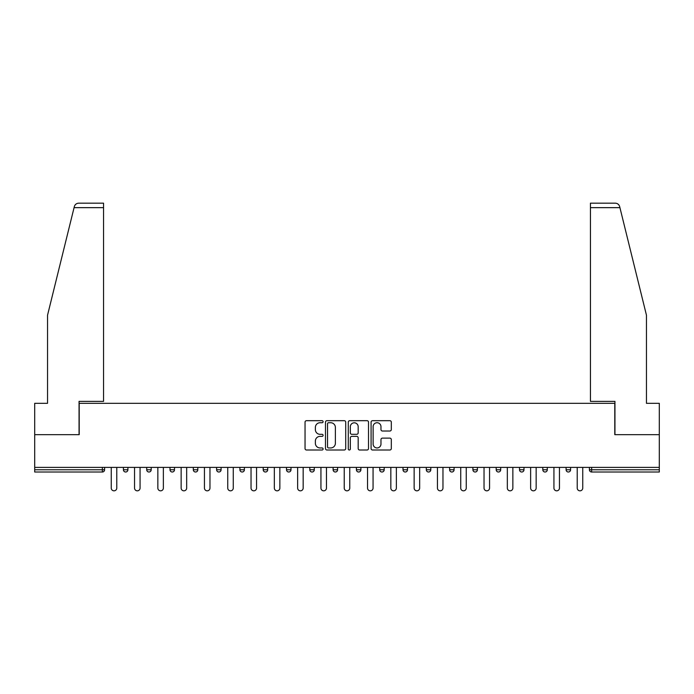 <?xml version="1.0" encoding="UTF-8"?>
<svg xmlns="http://www.w3.org/2000/svg" width="694" height="694" viewBox="0 0 694 694"><rect width="100%" height="100%" fill="white"/><g stroke="black" fill="none" stroke-linecap="round" stroke-linejoin="round"><path stroke-width="1.04" d="M323.1 421.709A1.024 1.024 0 0 0 322.077 420.685L306.505 420.685A1.466 1.466 0 0 0 305.039 422.152L305.039 448.541A1.466 1.466 0 0 0 306.505 450.007L322.077 450.007A1.024 1.024 0 0 0 323.1 448.975A1.024 1.024 0 0 0 322.077 447.951L320.064 447.951A4.693 4.693 0 0 1 315.371 443.258L315.371 441.063A4.693 4.693 0 0 1 320.064 436.37L322.077 436.37A1.024 1.024 0 0 0 323.1 435.346A1.024 1.024 0 0 0 322.077 434.314L320.064 434.314A4.693 4.693 0 0 1 315.371 429.629L315.371 427.426A4.693 4.693 0 0 1 320.064 422.733L322.077 422.733A1.024 1.024 0 0 0 323.1 421.709M389.846 431.017A1.466 1.466 0 0 0 391.312 429.551L391.312 422.152A1.466 1.466 0 0 0 389.846 420.685L372.548 420.685A1.466 1.466 0 0 0 371.082 422.152L371.082 448.541A1.466 1.466 0 0 0 372.548 450.007L389.846 450.007A1.466 1.466 0 0 0 391.312 448.541L391.312 439.597A1.466 1.466 0 0 0 389.846 438.131L382.437 438.131A1.466 1.466 0 0 0 380.971 439.597L380.971 444.03A3.921 3.921 0 0 1 377.05 447.951A3.921 3.921 0 0 1 373.129 444.03L373.129 426.654A3.921 3.921 0 0 1 377.05 422.733A3.921 3.921 0 0 1 380.971 426.654L380.971 429.551A1.466 1.466 0 0 0 382.437 431.017L389.846 431.017M74.067 207.653L74.336 206.578C75.013 204.461 76.461 203.325 78.682 203.168L103.553 203.168L103.553 207.653L74.067 207.653L47.548 315.189L47.548 403.309L34.7 403.309L34.7 434.67L79.211 434.67L79.211 403.309L614.789 403.309L614.789 434.67L659.3 434.67L659.3 467.383L34.7 467.383L34.7 469.769L102.356 469.769L102.356 467.383M103.553 207.653L103.553 401.366L79.055 401.366L79.055 434.67L34.7 434.67L34.7 467.383M345.716 422.152A1.466 1.466 0 0 0 344.25 420.685L326.952 420.685A1.466 1.466 0 0 0 325.486 422.152L325.486 448.541A1.466 1.466 0 0 0 326.952 450.007L344.25 450.007A1.466 1.466 0 0 0 345.716 448.541L345.716 422.152M349.75 420.685L367.048 420.685A1.466 1.466 0 0 1 368.514 422.152L368.514 448.541A1.466 1.466 0 0 1 367.048 450.007L359.648 450.007A1.466 1.466 0 0 1 358.182 448.541L358.182 437.836A1.466 1.466 0 0 0 356.716 436.37L351.797 436.37A1.466 1.466 0 0 0 350.331 437.836L350.331 448.975A1.024 1.024 0 0 1 349.308 450.007A1.024 1.024 0 0 1 348.284 448.975L348.284 422.152A1.466 1.466 0 0 1 349.75 420.685M102.356 472.007A2.238 2.238 0 0 0 104.594 469.769L102.356 469.769L102.356 472.007A2.238 2.238 0 0 0 104.594 469.769L104.594 467.383L104.594 469.769A2.238 2.238 0 0 1 102.356 472.007L34.7 472.007L34.7 469.769M659.3 467.383L659.3 472.007L591.644 472.007A2.238 2.238 0 0 1 589.406 469.769L589.406 467.383M123.419 467.383L123.419 469.769L123.419 467.383M125.657 472.007A2.238 2.238 0 0 1 123.419 469.769A2.238 2.238 0 0 0 125.657 472.007A2.238 2.238 0 0 0 127.896 469.769L127.896 467.383L127.896 469.769A2.238 2.238 0 0 1 125.657 472.007A2.238 2.238 0 0 1 123.419 469.769L127.896 469.769A2.238 2.238 0 0 1 125.657 472.007M146.712 467.383L146.712 469.769L146.712 467.383M151.197 467.383L151.197 469.769L151.197 467.383M170.013 467.383L170.013 469.769L170.013 467.383M174.498 467.383L174.498 469.769L174.498 467.383M193.314 467.383L193.314 469.769L193.314 467.383M197.799 467.383L197.799 469.769L197.799 467.383M216.615 467.383L216.615 469.769L216.615 467.383M221.091 467.383L221.091 469.769L221.091 467.383M244.392 467.383L244.392 469.769L239.916 469.769A2.238 2.238 0 0 0 242.154 472.007A2.238 2.238 0 0 1 239.916 469.769L239.916 467.383M263.208 467.383L263.208 469.769L263.208 467.383M267.693 467.383L267.693 469.769L267.693 467.383M286.509 467.383L286.509 469.769L286.509 467.383M290.994 467.383L290.994 469.769L290.994 467.383M309.81 467.383L309.81 469.769L309.81 467.383M314.295 467.383L314.295 469.769L314.295 467.383M333.111 467.383L333.111 469.769L333.111 467.383M337.588 467.383L337.588 469.769L337.588 467.383M356.412 467.383L356.412 469.769L356.412 467.383M360.889 467.383L360.889 469.769A2.238 2.238 0 0 1 358.651 472.007A2.238 2.238 0 0 1 356.412 469.769L360.889 469.769A2.238 2.238 0 0 1 358.651 472.007M379.705 467.383L379.705 469.769L379.705 467.383M384.19 467.383L384.19 469.769L384.19 467.383M403.006 467.383L403.006 469.769L403.006 467.383M407.491 467.383L407.491 469.769L407.491 467.383M430.792 467.383L430.792 469.769A2.238 2.238 0 0 1 428.545 472.007A2.238 2.238 0 0 1 426.307 469.769L426.307 467.383M454.084 467.383L454.084 469.769A2.238 2.238 0 0 1 451.846 472.007A2.238 2.238 0 0 1 449.608 469.769L449.608 467.383M477.385 467.383L477.385 469.769A2.238 2.238 0 0 1 475.147 472.007A2.238 2.238 0 0 1 472.909 469.769L472.909 467.383M500.686 467.383L500.686 469.769A2.238 2.238 0 0 1 498.448 472.007A2.238 2.238 0 0 1 496.201 469.769L496.201 467.383M521.741 472.007A2.238 2.238 0 0 0 523.987 469.769L523.987 467.383L523.987 469.769A2.238 2.238 0 0 1 521.741 472.007A2.238 2.238 0 0 1 519.502 469.769L519.502 467.383M547.288 467.383L547.288 469.769A2.238 2.238 0 0 1 545.042 472.007A2.238 2.238 0 0 1 542.803 469.769L542.803 467.383M566.104 467.383L566.104 469.769L566.104 467.383M570.581 467.383L570.581 469.769A2.238 2.238 0 0 1 568.343 472.007A2.238 2.238 0 0 1 566.104 469.769L570.581 469.769A2.238 2.238 0 0 1 568.343 472.007M148.958 472.007A2.238 2.238 0 0 1 146.712 469.769A2.238 2.238 0 0 0 148.958 472.007A2.238 2.238 0 0 0 151.197 469.769A2.238 2.238 0 0 1 148.958 472.007A2.238 2.238 0 0 1 146.712 469.769L151.197 469.769A2.238 2.238 0 0 1 148.958 472.007M172.259 472.007A2.238 2.238 0 0 1 170.013 469.769A2.238 2.238 0 0 0 172.259 472.007A2.238 2.238 0 0 0 174.498 469.769A2.238 2.238 0 0 1 172.259 472.007A2.238 2.238 0 0 1 170.013 469.769L174.498 469.769A2.238 2.238 0 0 1 172.259 472.007M195.552 472.007A2.238 2.238 0 0 1 193.314 469.769A2.238 2.238 0 0 0 195.552 472.007A2.238 2.238 0 0 0 197.799 469.769A2.238 2.238 0 0 1 195.552 472.007A2.238 2.238 0 0 1 193.314 469.769L197.799 469.769A2.238 2.238 0 0 1 195.552 472.007M218.853 472.007A2.238 2.238 0 0 1 216.615 469.769A2.238 2.238 0 0 0 218.853 472.007A2.238 2.238 0 0 0 221.091 469.769A2.238 2.238 0 0 1 218.853 472.007A2.238 2.238 0 0 1 216.615 469.769L221.091 469.769A2.238 2.238 0 0 1 218.853 472.007M242.154 472.007A2.238 2.238 0 0 0 244.392 469.769A2.238 2.238 0 0 1 242.154 472.007A2.238 2.238 0 0 1 239.916 469.769M265.455 472.007A2.238 2.238 0 0 1 263.208 469.769A2.238 2.238 0 0 0 265.455 472.007A2.238 2.238 0 0 0 267.693 469.769A2.238 2.238 0 0 1 265.455 472.007A2.238 2.238 0 0 1 263.208 469.769L267.693 469.769A2.238 2.238 0 0 1 265.455 472.007M288.756 472.007A2.238 2.238 0 0 1 286.509 469.769L290.994 469.769A2.238 2.238 0 0 1 288.756 472.007A2.238 2.238 0 0 0 290.994 469.769M312.048 472.007A2.238 2.238 0 0 1 309.81 469.769A2.238 2.238 0 0 0 312.048 472.007A2.238 2.238 0 0 0 314.295 469.769A2.238 2.238 0 0 1 312.048 472.007A2.238 2.238 0 0 1 309.81 469.769L314.295 469.769M335.349 472.007A2.238 2.238 0 0 1 333.111 469.769A2.238 2.238 0 0 0 335.349 472.007A2.238 2.238 0 0 0 337.588 469.769A2.238 2.238 0 0 1 335.349 472.007A2.238 2.238 0 0 1 333.111 469.769L337.588 469.769A2.238 2.238 0 0 1 335.349 472.007M381.952 472.007A2.238 2.238 0 0 1 379.705 469.769L384.19 469.769A2.238 2.238 0 0 1 381.952 472.007A2.238 2.238 0 0 0 384.19 469.769M405.244 472.007A2.238 2.238 0 0 1 403.006 469.769A2.238 2.238 0 0 0 405.244 472.007A2.238 2.238 0 0 0 407.491 469.769A2.238 2.238 0 0 1 405.244 472.007A2.238 2.238 0 0 1 403.006 469.769L407.491 469.769A2.238 2.238 0 0 1 405.244 472.007M328.566 422.733A1.024 1.024 0 0 0 327.542 423.765L327.542 446.927A1.024 1.024 0 0 0 328.566 447.951L330.691 447.951A4.693 4.693 0 0 0 335.384 443.258L335.384 427.426A4.693 4.693 0 0 0 330.691 422.733L328.566 422.733M358.182 426.732A3.921 3.921 0 0 0 354.261 422.811A3.921 3.921 0 0 0 350.331 426.732L350.331 432.848A1.466 1.466 0 0 0 351.797 434.314L356.716 434.314A1.466 1.466 0 0 0 358.182 432.848L358.182 426.732M111.248 467.383L111.248 488.064A2.767 2.767 0 0 0 114.007 490.832A2.767 2.767 0 0 0 116.774 488.064L116.774 467.383M134.541 467.383L134.541 488.064A2.767 2.767 0 0 0 137.308 490.832A2.767 2.767 0 0 0 140.067 488.064L140.067 467.383M157.842 467.383L157.842 488.064A2.767 2.767 0 0 0 160.609 490.832A2.767 2.767 0 0 0 163.368 488.064L163.368 467.383M181.143 467.383L181.143 488.064A2.767 2.767 0 0 0 183.901 490.832A2.767 2.767 0 0 0 186.669 488.064L186.669 467.383M204.444 467.383L204.444 488.064A2.767 2.767 0 0 0 207.202 490.832A2.767 2.767 0 0 0 209.97 488.064L209.97 467.383M227.745 467.383L227.745 488.064A2.767 2.767 0 0 0 230.503 490.832A2.767 2.767 0 0 0 233.271 488.064L233.271 467.383M103.553 203.168L85.631 203.168L103.553 203.168M74.336 206.578C74.752 205.372 74.752 205.372 74.336 206.578C74.752 205.372 74.752 205.372 74.336 206.578M619.933 207.653L590.447 207.653L590.447 401.366L614.945 401.366L614.945 434.67L659.3 434.67L659.3 403.309L646.452 403.309L646.452 315.189L619.664 206.578C619.248 205.372 619.248 205.372 619.664 206.578C619.248 205.372 619.248 205.372 619.664 206.578C618.987 204.461 617.539 203.325 615.318 203.168L590.447 203.168L615.318 203.168M590.447 207.653L590.447 203.168M251.037 467.383L251.037 488.064A2.767 2.767 0 0 0 253.804 490.832A2.767 2.767 0 0 0 256.563 488.064L256.563 467.383M274.338 467.383L274.338 488.064A2.767 2.767 0 0 0 277.106 490.832A2.767 2.767 0 0 0 279.864 488.064L279.864 467.383M297.639 467.383L297.639 488.064A2.767 2.767 0 0 0 300.398 490.832A2.767 2.767 0 0 0 303.165 488.064L303.165 467.383M320.94 467.383L320.94 488.064A2.767 2.767 0 0 0 323.699 490.832A2.767 2.767 0 0 0 326.466 488.064L326.466 467.383M344.233 467.383L344.233 488.064A2.767 2.767 0 0 0 347 490.832A2.767 2.767 0 0 0 349.767 488.064L349.767 467.383M367.534 467.383L367.534 488.064A2.767 2.767 0 0 0 370.301 490.832A2.767 2.767 0 0 0 373.06 488.064L373.06 467.383M390.835 467.383L390.835 488.064A2.767 2.767 0 0 0 393.602 490.832A2.767 2.767 0 0 0 396.361 488.064L396.361 467.383M414.136 467.383L414.136 488.064A2.767 2.767 0 0 0 416.894 490.832A2.767 2.767 0 0 0 419.662 488.064L419.662 467.383M437.437 467.383L437.437 488.064A2.767 2.767 0 0 0 440.196 490.832A2.767 2.767 0 0 0 442.963 488.064L442.963 467.383M460.729 467.383L460.729 488.064A2.767 2.767 0 0 0 463.497 490.832A2.767 2.767 0 0 0 466.255 488.064L466.255 467.383M484.03 467.383L484.03 488.064A2.767 2.767 0 0 0 486.798 490.832A2.767 2.767 0 0 0 489.556 488.064L489.556 467.383M507.331 467.383L507.331 488.064A2.767 2.767 0 0 0 510.099 490.832A2.767 2.767 0 0 0 512.857 488.064L512.857 467.383M530.632 467.383L530.632 488.064A2.767 2.767 0 0 0 533.391 490.832A2.767 2.767 0 0 0 536.158 488.064L536.158 467.383M553.933 467.383L553.933 488.064A2.767 2.767 0 0 0 556.692 490.832A2.767 2.767 0 0 0 559.459 488.064L559.459 467.383M577.226 467.383L577.226 488.064A2.767 2.767 0 0 0 579.993 490.832A2.767 2.767 0 0 0 582.752 488.064L582.752 467.383M591.644 467.383L591.644 469.769L659.3 469.769M589.406 469.769L591.644 469.769L591.644 472.007M428.545 472.007A2.238 2.238 0 0 0 430.792 469.769L426.307 469.769M451.846 472.007A2.238 2.238 0 0 0 454.084 469.769L449.608 469.769M475.147 472.007A2.238 2.238 0 0 0 477.385 469.769L472.909 469.769M498.448 472.007A2.238 2.238 0 0 0 500.686 469.769L496.201 469.769M523.987 469.769L519.502 469.769M545.042 472.007A2.238 2.238 0 0 0 547.288 469.769L542.803 469.769"/></g></svg>

